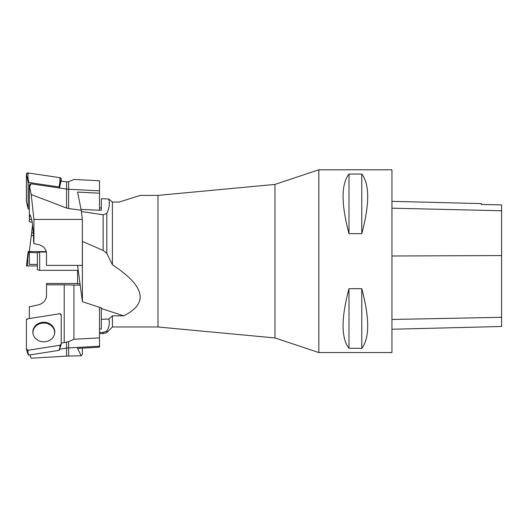 <?xml version="1.0" encoding="UTF-8"?>
<svg xmlns="http://www.w3.org/2000/svg" width="528" height="528" viewBox="0 0 528 528"><rect width="100%" height="100%" fill="white"/><g stroke="black" fill="none" stroke-linecap="round" stroke-linejoin="round"><path stroke-width="0.79" d="M39.666 270.336L37.369 269.716L37.369 252.648L39.666 252.028L39.666 270.336L78.131 270.336M77.576 265.399L82.408 301.732L101.336 307.89L101.336 328.977L99.508 329.063M81.378 211.537L103.165 214.771L106.821 213.352C109.197 208.718 109.864 203.947 108.834 199.036L101.336 198.706L101.336 210.309L81.055 209.418M79.959 283.76L77.576 283.76L77.576 270.336M99.508 332.389L103.165 332.508L106.821 331.03C109.197 327.004 109.864 323.011 108.834 319.044L101.336 319.394M103.165 214.771L103.165 250.424L82.408 241.421L82.408 301.732M106.821 213.352L106.821 253.447L112.418 264.779C145.16 286.321 148.909 303.336 123.677 315.823L112.418 315.823L112.418 326.977L106.821 332.581L103.165 333.557L103.165 332.508M103.165 250.424L106.821 253.447M99.508 208.256L101.336 207.676L101.336 210.309M106.821 331.03L106.821 332.581M108.834 319.044L112.418 315.823M101.336 308.55L123.677 315.823M112.418 326.977L157.991 326.977L157.991 195.386L140.323 195.386L119.137 202.066L112.418 202.066L112.418 264.779M112.418 202.066L108.834 199.036M274.969 261.182L274.969 337.946L318.833 352.565L318.833 169.798L274.969 184.417L274.969 261.182M318.833 352.565L391.941 352.565L391.941 169.798L318.833 169.798M348.988 288.704L361.779 288.704C369.659 318.226 369.659 338.098 361.779 348.322L348.988 348.322C341.114 338.098 341.114 318.226 348.988 288.704L348.988 348.322M348.988 174.042L361.779 174.042C369.659 184.265 369.659 204.138 361.779 233.66L348.988 233.66C341.114 204.138 341.114 184.265 348.988 174.042L348.988 233.66M391.941 329.248L501.6 326.489L501.6 204.917L481.312 204.461L481.312 203.597L391.941 201.346M501.6 204.917L481.312 204.455M361.779 348.322L361.779 288.704M361.779 233.66L361.779 174.042M32.571 225.053L29.33 251.42L29.33 264.396L37.369 264.396M37.369 252.859L29.33 252.371M37.369 265.934L26.4 265.934L37.369 265.934M26.4 265.934L27.304 258.581L26.4 265.934L27.601 265.934L27.753 258.581L28.637 251.42L28.182 251.42L27.304 258.581L27.753 258.581M29.33 251.42L28.637 251.42M82.355 348.137L82.355 354.38L81.213 355.793L77.576 348.401L99.508 347.206L99.508 337.88L73.92 339.28L68.627 341.636L64.211 342.626L64.211 284.816L46.504 284.816L46.504 283.483L77.576 283.483M64.211 284.816L80.15 285.166M29.825 354.935L31.231 358.202L66.568 356.129L66.568 348.11L59.69 349.193M81.213 355.793L68.627 356.05L68.627 347.893L66.568 348.11L66.568 342.144M68.627 356.05L66.568 356.129M99.508 346.203L68.627 347.893L68.627 341.636M29.33 318.529L29.33 306.86L38.194 304.887A10.969 9.788 -0 0 0 46.504 295.39L46.504 284.816M64.211 342.626L61.215 343.101M73.92 339.28L73.92 285.166M99.508 337.88L99.508 307.296M33.007 333.729A10.969 9.788 180 0 1 32.947 333.386A10.969 9.788 180 0 1 42.095 322.357A10.969 9.788 180 0 1 54.608 330.33A10.969 9.788 180 0 1 54.668 333.386A10.969 9.788 180 0 1 44.002 341.814A10.969 9.788 180 0 1 33.007 333.729A10.857 9.695 180 0 1 32.947 332.719A10.857 9.695 180 0 1 44.372 323.044A10.857 9.695 180 0 1 54.608 333.722M60.02 345.253L28.103 350.275A1.452 1.294 180 0 1 26.4 349.001L26.4 320.074A1.452 1.294 180 0 1 27.601 318.8L59.512 313.777A1.452 1.294 180 0 1 61.215 315.051L61.215 343.979L60.02 345.253L28.103 350.275L26.4 349.001L26.4 320.074L27.601 318.8L59.512 313.777L61.215 315.051L61.215 343.979A1.452 1.294 180 0 1 60.02 345.253L59.862 347.78L58.984 350.348A0.548 0.488 -0 0 0 59.413 350.005L61.175 344.296M28.103 350.275L27.944 352.803L28.822 355.093L58.984 350.348M28.182 354.611A0.548 0.488 -0 0 0 28.822 355.093M27.944 352.803L27.317 352.44L26.446 349.318M28.208 354.77L27.317 352.44M60.317 347.292L59.862 347.78M33.924 219.417L82.355 219.417L82.355 265.399L46.504 265.399L46.504 253.466A10.969 9.187 -0 0 0 38.194 244.55L33.924 243.659L33.924 219.417L31.231 194.548L29.33 185.381A1.828 1.531 0 0 1 31.475 183.876L59.433 188.008L61.03 181.157L66.568 181.837L66.568 189.057L59.433 188.008L60.317 182.886L59.862 182.431L58.984 186.958A0.548 0.462 -0 0 1 59.433 187.414M99.508 190.846L99.508 180.761L73.92 179.454L68.627 181.685L68.627 189.262L99.508 190.846L99.508 193.202L77.576 192.08L81.213 210.217L68.627 208.553L68.627 189.262L66.568 189.057L66.568 208.025L31.231 194.548M82.355 219.417L81.213 210.217M33.924 243.659L33.634 241.91C33.508 233.013 32.835 225.423 31.614 219.146L30.175 214.982C29.759 215.035 29.476 216.381 29.33 219.034L29.33 185.381M68.627 208.553L66.568 208.025M31.475 183.876C30.862 183.85 30.334 184.8 29.878 186.714M29.33 219.034L29.33 221.76L32.188 222.262M68.627 181.685L66.568 181.837M99.508 193.202L99.508 210.23M60.02 177.672L28.103 172.96A1.452 1.214 180 0 0 26.4 174.154L26.4 201.3A1.452 1.214 180 0 0 26.499 201.742L26.4 174.154L28.103 172.96L60.02 177.672L61.215 178.867L61.215 181.183L61.215 178.867A1.452 1.214 180 0 0 60.02 177.672L59.862 182.431M29.33 209.167L28.637 209.062A0.548 0.462 0 0 1 28.182 208.613L28.182 182.959A0.548 0.462 0 0 1 28.822 182.503L58.984 186.958M26.4 201.3L28.182 208.613M28.103 172.96L27.944 177.718L27.304 178.167L28.182 182.959M27.944 177.718L28.822 182.503M27.304 205.319L27.753 205.768M501.6 317.315L391.941 319.46M501.6 255.565L391.941 256.001M501.6 210.751L391.941 208.184M29.33 251.585L46.273 251.585M31.277 235.594L33.462 235.594M33.304 232.855L31.614 232.855M29.33 219.457L31.68 219.457M26.4 174.154L27.304 178.167M61.215 178.867L60.317 182.886M39.666 252.028L46.372 252.028M99.508 333.557L103.165 333.557M157.991 326.977L274.969 337.946M157.991 195.386L274.969 184.417M27.311 205.405L26.426 201.531M28.195 208.712L27.317 205.418"/></g></svg>
